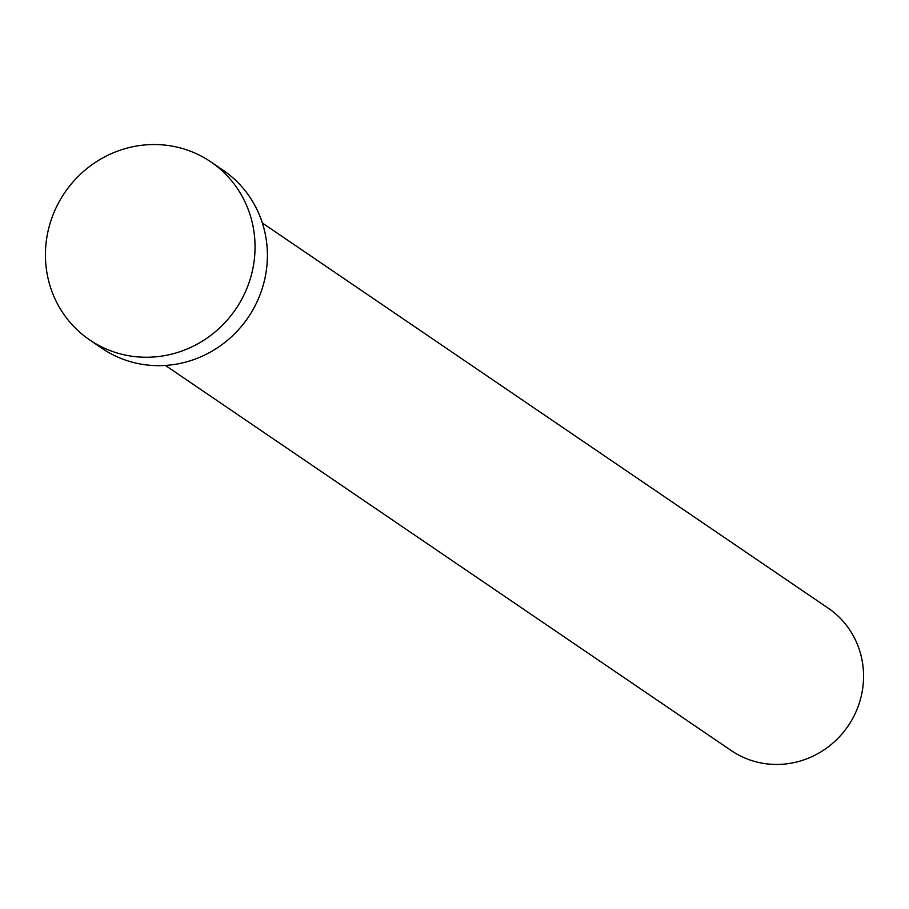 <?xml version="1.0" encoding="UTF-8"?>
<svg xmlns="http://www.w3.org/2000/svg" width="909" height="909" viewBox="0 0 909 909"><rect width="100%" height="100%" fill="white"/><g stroke="black" fill="none" stroke-linecap="round" stroke-linejoin="round"><path stroke-width="1.36" d="M262.371 223.012L828.19 608.155A86.139 82.764 124.2 0 1 863.55 677.853A86.139 82.764 124.2 0 1 817.498 753.845A86.139 82.764 124.2 0 1 731.245 750.573L165.427 365.441M210.831 161.882L223.171 170.278A107.682 103.456 124.2 0 1 267.382 257.406A107.682 103.456 124.2 0 1 209.82 352.397A107.682 103.456 124.2 0 1 101.99 348.306L89.65 339.909A107.682 103.456 124.2 0 1 45.45 252.782A107.682 103.456 124.2 0 1 103.012 157.791A107.682 103.456 124.2 0 1 210.831 161.882A107.682 103.456 124.2 0 1 255.031 249.009A107.682 103.456 124.2 0 1 197.469 344A107.682 103.456 124.2 0 1 89.65 339.909"/></g></svg>
